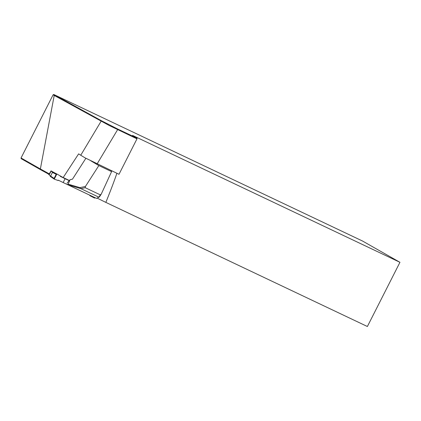 <?xml version="1.0" encoding="UTF-8"?>
<svg xmlns="http://www.w3.org/2000/svg" width="421" height="421" viewBox="0 0 421 421"><rect width="100%" height="100%" fill="white"/><g stroke="black" fill="none" stroke-linecap="round" stroke-linejoin="round"><path stroke-width="0.63" d="M101.756 120.901L117.575 128.968L137.057 138.214L132.557 135.404L399.95 262.309L362.528 241.028L53.777 94.493L101.756 120.901L101.108 121.232L80.748 155.233L84.91 157.78L119.006 174.283L136.983 138.846L109.15 125.469L54.214 95.441L40.369 168.963L49.278 173.868L51.057 170.884L55.098 173.11M80.748 155.233L78.632 153.865L63.176 177.551L69.386 180.498M49.278 173.868L49.331 174.52L40.648 169.742L21.208 158.691L21.05 157.975L53.099 94.809L53.777 94.493M116.885 173.278C114.328 180.856 110.649 190.56 105.85 202.385L367.38 326.507L399.95 262.309M105.85 202.385L97.151 198.128M137.057 138.214L136.983 138.846M60.403 176.025L63.176 177.551M54.214 95.441L53.099 94.809M21.05 157.975L40.369 168.963M40.374 168.968L40.648 169.742M54.22 95.446L54.719 95.03M90.747 160.775L98.846 165.564L85.416 186.487L85.231 187.713L100.345 194.886L101.298 194.028L111.591 171.61L98.846 165.564M111.591 171.61L110.997 170.484M66.944 184.209L67.371 184.503L68.134 184.14L70.06 179.735L67.076 183.13M101.298 194.028L99.451 196.907L96.562 198.402L98.846 197.175L80.853 188.634L67.86 184.777L96.562 198.402M85.231 187.713L80.853 188.634M98.846 197.175L100.345 194.886M85.873 158.285L72.47 179.167L70.06 179.735M67.86 184.777L67.371 184.503M68.134 184.14L79.906 187.634L85.416 186.487M80.89 188.613L79.906 187.634M98.882 197.154L99.451 196.907M51.13 171L52.336 172.157L52.541 171.821L56.856 173.994L54.256 179.13L58.124 180.52L58.293 180.188A14.403 0.51 26.9 0 1 63.145 182.551L90.089 195.339L89.91 195.686L94.525 198.059L90.21 195.849M56.182 174.31L52.436 172.421L50.599 176.046L54.099 178.42L56.182 174.31L56.861 173.994L60.419 176.004L60.25 176.336A14.403 0.51 -153.1 0 1 65.097 178.704L69.239 180.667M48.157 173.878L50.383 176.01L50.22 176.388L54.256 179.13M52.436 172.421L52.546 171.821L56.867 173.999M50.599 176.046L50.241 176.41M65.097 178.704L63.145 182.551M91.362 195.933L90.141 195.812M89.315 194.976L89.983 195.544M54.099 178.42L54.204 179.104M94.946 197.633L95.251 197.791L94.525 198.054M97.114 163.895L117.617 129.657M111.255 170.973L111.418 170.684M51.157 170.942L49.341 174.52L51.162 170.942M117.617 129.652L117.575 128.968"/></g></svg>
